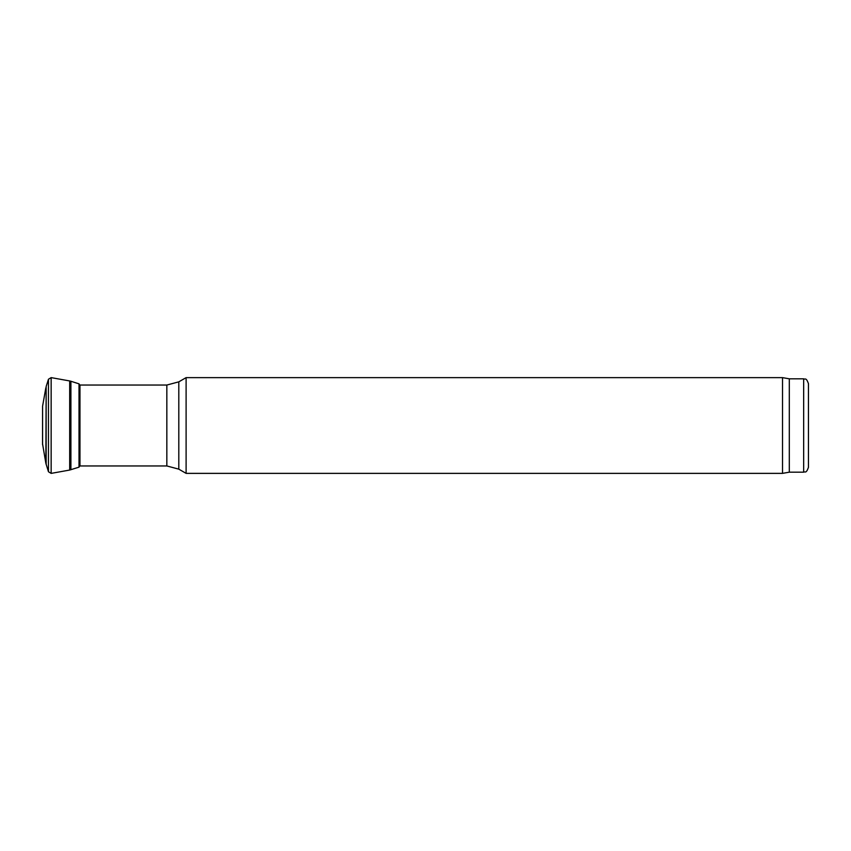 <?xml version="1.0" encoding="UTF-8"?>
<svg xmlns="http://www.w3.org/2000/svg" width="851" height="851" viewBox="0 0 851 851"><rect width="100%" height="100%" fill="white"/><g stroke="black" fill="none" stroke-linecap="round" stroke-linejoin="round"><path stroke-width="1.28" d="M808.45 383.61L808.45 467.39C805.993 474.145 805.12 471.156 803.663 472.177L803.663 378.823C805.12 379.844 805.993 376.855 808.45 383.61M803.663 378.823L789.303 378.823L789.303 472.177L803.663 472.177M789.303 378.823L782.516 377.631L782.516 473.369L789.303 472.177M186.103 473.369L178.806 469.156L178.806 381.844L186.103 377.631L186.103 473.369L782.516 473.369M166.839 385.046L79.962 385.046L79.962 465.954L166.839 465.954L166.839 385.046L178.806 381.844M79.973 385.418L79.015 383.844L79.015 467.156L69.686 470.05L51.156 473.379L48.464 471.762L45.858 463.252L42.582 443.967M79.015 383.844L70.91 381.259L70.91 469.741M70.91 381.259L69.686 380.95L69.686 470.05M69.686 380.95L51.156 377.621L48.464 379.238L46.156 386.524L46.156 464.476M46.156 386.524L45.858 463.252M51.156 377.621L51.156 473.379M48.464 379.238L48.464 471.762M45.858 387.748L42.582 406.214L42.582 444.786M186.103 377.631L782.516 377.631M178.806 469.156L166.839 465.954M79.973 465.582L79.015 467.156M42.582 406.214L42.55 444.371"/></g></svg>
